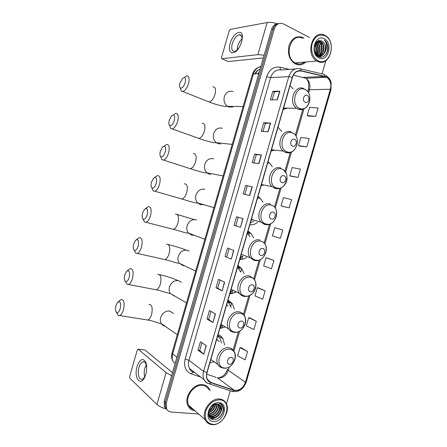 <?xml version="1.0" encoding="UTF-8"?>
<svg xmlns="http://www.w3.org/2000/svg" width="447" height="447" viewBox="0 0 447 447"><rect width="100%" height="100%" fill="white"/><g stroke="black" fill="none" stroke-linecap="round" stroke-linejoin="round"><path stroke-width="0.67" d="M249.761 224.902C252.516 225.042 255.12 224.215 257.567 222.416M262.97 202.295L260.417 198.407L257.975 196.518M281.833 131.39L278 127.261M272.391 166.792L269.58 163.105L267.982 161.909M239.776 259.439C242.123 259.489 244.386 258.83 246.571 257.466M253.533 237.893L251.153 233.625L247.973 231.088M229.797 293.942L235.647 292.355M244.023 273.575L241.805 268.748L237.988 265.619M219.829 328.411L224.835 327.109M234.412 309.302L232.379 303.759L228.009 300.116M209.872 362.835L214.063 361.785M224.662 345.028L222.885 338.664C221.701 336.742 220.086 335.379 218.047 334.574M293.243 88.975L290.053 85.595M277.688 23.758C274.743 24.071 272.692 25.96 271.547 29.424L164.233 401.188L164.418 406.647L166.278 409.011M279.073 23.507C276.123 23.82 274.067 25.714 272.916 29.195L165.256 402.144L165.435 407.614L167.301 409.988L165.435 407.614L165.256 402.144L272.916 29.195C274.067 25.714 276.123 23.82 279.073 23.507M298.043 62.641L298.887 62.574L298.043 62.641M268.586 162.306L268.407 162.931M258.584 196.892L258.288 197.915M248.593 231.434L247.929 233.731M241.257 256.796L240.497 259.439M238.614 265.943L238.016 268.004M231.356 291.047L230.523 293.914M228.646 300.412L228.115 302.245M221.461 325.265L220.567 328.355M221.93 328.132L222.606 325.796M229.11 303.317L229.752 301.082M231.881 293.735L232.691 290.919M239 269.122L239.709 266.658M241.838 259.305L242.715 256.26M248.901 234.893L249.677 232.194M302.876 37.503C296.646 35.369 292.036 38.012 289.047 45.438C287.309 53.517 289.259 59.602 294.897 63.681L295.473 63.977C299.216 65.597 302.669 64.932 305.826 61.982C302.669 64.932 299.216 65.597 295.473 63.977L294.897 63.681C289.259 59.602 287.309 53.517 289.047 45.438C292.036 38.012 296.646 35.369 302.876 37.503M202.742 384.638C193.517 383.129 183.449 397.349 187.958 405.725C189.394 408.614 191.69 410.268 194.847 410.681C191.69 410.268 189.394 408.614 187.958 405.725C183.449 397.349 193.517 383.129 202.742 384.638C205.799 385.012 208.067 386.543 209.531 389.22C208.067 386.543 205.799 385.012 202.742 384.638M326.226 76.94L326.757 77.23C330.327 79.94 331.534 83.941 330.372 89.227L245.431 382.274C243.006 388.359 239.234 390.996 234.122 390.203L210.978 382.52L207.43 379.397C206.475 377.408 206.346 375.156 207.039 372.636L292.422 77.387C294.154 72.559 297.048 70.419 301.11 70.972L326.226 76.94M326.288 76.711L301.144 70.727C296.981 70.162 294.014 72.353 292.243 77.303L206.838 372.614C205.709 377.693 207.056 381.073 210.878 382.744L234.021 390.421C239.268 391.237 243.134 388.527 245.615 382.297L330.54 89.311C331.758 83.516 330.339 79.315 326.288 76.711M247.521 351.588L240 347.649L237.636 355.812L245.124 359.857L247.521 351.588L241.274 347.755M256.315 321.242L248.672 317.705L246.308 325.874L253.913 329.517L256.315 321.242L249.929 317.867M265.116 290.868L257.355 287.728L254.986 295.908L262.713 299.155L265.116 290.868L258.589 287.952M273.922 260.467L266.043 257.729L263.674 265.915L271.519 268.759L273.922 260.467L267.261 258.014M308.369 116.091L315.677 116.354L318.091 108.018L309.609 107.302L307.223 115.522L308.43 116.125M299.658 146.163L306.826 146.895L309.24 138.564L300.876 137.441L298.495 145.655L299.719 146.191M290.952 176.213L297.987 177.403L300.401 169.083L292.154 167.558L289.779 175.766L291.019 176.235M282.264 206.229L289.159 207.883L291.567 199.574L283.443 197.641L281.068 205.843L282.325 206.251M282.739 230.032L274.737 227.696L272.368 235.893L280.336 238.335L282.739 230.032L275.944 228.043M304.027 38.163L303.094 37.615L304.027 38.163M210.191 390.795L209.531 389.22L210.191 390.795M226.45 403.937L230.272 390.751M322.047 73.884L325.88 60.669M327.556 51.003L327.483 50.612M322.578 44.253L320.253 43.052M319.203 42.504L317.236 41.482M309.419 37.425L283.214 23.82C279.107 22.417 276.134 24.132 274.296 28.96L166.278 403.099L166.463 408.592C167.424 410.67 169.05 411.821 171.341 412.045L198.624 414.011M222.131 290.88L216.018 287.818L218.482 279.302L224.634 282.219L222.131 290.88L224.444 282.13M212.956 322.605L207 319.035L209.459 310.525L215.46 313.956L212.956 322.605L215.275 313.85M203.793 354.303L197.987 350.224L200.446 341.72L206.29 345.66L203.793 354.303L206.112 345.542M249.7 195.507L243.134 193.981L245.604 185.438L252.209 186.818L249.7 195.507M258.908 163.652L252.192 162.641L254.661 154.092L261.417 154.958L258.908 163.652M268.122 131.764L261.255 131.273L263.73 122.713L270.636 123.065L268.122 131.764M277.352 99.849L270.329 99.871L272.804 91.305L279.867 91.138L277.352 99.849M231.311 259.12L225.048 256.572L227.512 248.046L233.815 250.449L231.311 259.12L233.619 250.376M240.497 227.327L234.088 225.294L236.552 216.756L243.006 218.65L240.497 227.327L242.81 218.594M234.088 225.294L240.302 227.266M225.048 256.572L231.116 259.036M272.804 91.305L274.402 92.004L279.867 91.138M263.73 122.713L265.339 123.355L270.636 123.065M254.661 154.092L256.287 154.679M253.913 162.904L256.293 154.673L261.417 154.958M245.604 185.438L252.209 186.818M197.987 350.224L199.708 350.465L203.62 354.164M207 319.035L208.704 319.331M210.995 311.408L208.704 319.342L212.778 322.488M216.018 287.818L217.711 288.17L221.941 290.773M274.737 227.696L276.011 228.059M289.159 207.883L281.068 205.843M297.987 177.403L289.779 175.766M306.826 146.895L298.495 145.655M315.677 116.354L307.223 115.522M266.043 257.729L267.334 258.025M257.355 287.728L258.662 287.963M248.672 317.705L249.996 317.878M240 347.649L241.341 347.76M235.748 225.752L238.206 217.242M244.816 194.372L247.247 185.969M263.015 131.401L265.345 123.344M272.128 99.865L274.408 91.987M226.724 256.98L229.132 248.661M217.711 288.175L220.058 280.051M199.708 350.476L201.943 342.732M304.083 62.412L304.407 62.105M230.155 43.432C232.786 33.223 242.665 27.753 242.414 37.017L241.682 41.705L239.76 46.399C234.485 56.59 226.841 53.847 230.155 43.432M241.609 41.957L242.078 38.621C241.995 35.872 241.045 34.581 239.24 34.754C236.29 35.715 233.965 38.705 232.261 43.728C231.082 48.745 231.842 51.276 234.552 51.327C236.061 51.014 237.592 49.734 239.128 47.488M237.072 49.924L237.642 46.253C238.609 43.108 240.084 40.604 242.078 38.744M277.57 23.764C273.296 22.518 269.826 22.099 267.15 22.512L230.283 29.373L229.227 30.765L221.522 57.529L221.829 58.713L228.171 61.557L263.322 57.926M264.121 55.16L257.88 54.651L221.829 58.713M318.001 60.708C329.757 67.184 337.155 41.666 325.17 35.939C319.309 33.737 314.973 36.252 312.157 43.482C310.598 51.36 312.548 57.104 318.001 60.708M317.448 61.317C329.746 68.073 337.474 41.415 324.947 35.414L324.762 35.319C312.716 28.463 304.698 54.78 316.923 61.038L317.448 61.317M302.675 38.347C290.885 31.849 283.236 56.942 295.199 62.887L295.707 63.156C298.792 64.53 301.725 64.172 304.513 62.094M316.688 41.917L316.811 41.984C320.924 43.985 321.248 52.634 317.152 55.568M317.538 41.292L318.722 41.744C323.254 43.929 323.002 53.785 318.13 55.987M317.331 41.42L318.242 41.806C322.673 43.94 322.566 53.506 317.884 55.903M325.399 51.26C326.338 46.773 325.237 43.46 322.103 41.32C314.973 36.816 310.648 53.087 318.292 56.523C323.477 59.563 329.355 52.372 327.757 45.51C327.154 43.136 326.031 41.336 324.382 40.107C326.852 43.186 327.193 46.901 325.399 51.26C323.673 55.434 321.024 56.92 317.465 55.724L316.605 55.221M318.163 40.979L320.644 41.504C325.578 43.89 324.701 54.875 319.097 56.188M318.074 41.018L320.164 41.565C324.997 43.901 324.282 54.607 318.856 56.154M314.202 47.052L314.375 50.88M314.979 44.303C316.672 47.142 316.794 50.204 315.347 53.484M314.772 44.789C316.124 47.354 316.241 50.103 315.118 53.031M315.822 42.867C318.856 46.482 318.99 50.461 316.236 54.802M315.61 43.169C318.309 46.628 318.443 50.41 316.018 54.528M316.47 42.124C320.382 44.214 320.734 52.366 316.906 55.422M322.103 41.32C327.338 43.867 325.919 55.691 319.823 56.21M324.338 38.822C315.247 33.469 309.402 53.668 318.834 57.831C327.869 62.848 333.563 43.186 324.338 38.822M324.382 40.107C328.282 44.113 328.757 48.93 325.813 54.556M323.634 50.902L321.304 55.752M321.097 55.981L319.812 57.076M318.571 40.839L321.354 44.924M317.191 41.515L319.488 45.27M316.057 42.571L317.638 45.616M315.057 44.136L315.805 45.963M319.024 40.979C322.918 45.359 323.181 50.271 319.806 55.713M319.521 56.043L318.778 56.758M316.191 42.415C318.957 46.393 319.108 50.673 316.644 55.249M315.174 43.901C316.817 47.03 316.957 50.366 315.593 53.903M314.28 46.533L314.515 51.422M179.973 82.997C179.342 85.394 179.415 87.048 180.197 87.958C181.957 88.696 183.611 86.947 185.164 82.712C186.041 78.091 185.187 76.61 182.605 78.259L179.973 82.997M184.767 77.063L186.684 75.923C189.092 75.945 189.707 78.482 188.533 83.533C187.058 88.003 185.153 90.668 182.817 91.529L181.281 91.121L180.342 88.383M305.2 102.318C308.542 103.978 310.626 96.792 307.195 95.429C303.843 93.725 301.742 100.983 305.2 102.318M283.186 109.342L287.594 108.163M283.309 109.347L285.544 108.135M169.273 120.226C168.608 122.785 168.703 124.54 169.569 125.495C171.268 126.199 172.844 124.54 174.296 120.522C175.179 115.695 174.313 114.125 171.682 115.801L169.273 120.226M173.805 114.533L175.682 113.382C178.197 113.404 178.85 116.069 177.649 121.388C176.269 125.607 174.486 128.127 172.291 128.948L170.743 128.591L169.698 125.847M292.511 146.158C295.897 147.65 297.981 140.47 294.5 139.28C291.103 137.749 289.002 145.001 292.511 146.158M271.145 150.974L274.782 150.125M271.234 150.667L272.804 149.901M160.372 151.187C159.68 153.88 159.797 155.724 160.73 156.724C162.373 157.394 163.881 155.802 165.256 151.958C166.15 146.962 165.273 145.314 162.613 147.002L160.372 151.187M163.87 146.203L166.535 144.51C169.139 144.537 169.826 147.326 168.592 152.868C167.295 156.886 165.608 159.294 163.529 160.082L161.982 159.763L160.859 157.037M281.956 182.611C285.387 183.952 287.466 176.783 283.946 175.738C280.509 174.352 278.414 181.594 281.956 182.611M261.132 185.594L263.976 185.024M261.311 184.98L262.065 184.645M151.477 182.119C150.756 184.952 150.896 186.891 151.896 187.924C153.483 188.567 154.93 187.047 156.221 183.365C157.132 178.197 156.243 176.464 153.561 178.163L151.477 182.119M154.723 177.381L157.411 175.598C160.099 175.637 160.808 178.543 159.545 184.315C158.322 188.148 156.729 190.444 154.768 191.204L153.226 190.919L152.03 188.226M271.413 219.019C274.883 220.22 276.961 213.057 273.402 212.152C269.927 210.911 267.831 218.147 271.413 219.019M251.13 220.175L253.047 219.863M250.409 222.679L253.946 221.354M257.651 199.2L257.299 198.854M252.561 219.723L251.806 220.125M142.593 213.023C141.85 216.002 142.006 218.03 143.068 219.114C144.599 219.717 145.979 218.265 147.203 214.739C148.119 209.403 147.225 207.581 144.532 209.28L142.593 213.023M145.588 208.52L148.309 206.637C151.064 206.698 151.796 209.727 150.51 215.733C149.354 219.382 147.851 221.578 146.001 222.31L144.476 222.058L143.219 219.421M260.886 255.388C264.395 256.444 266.468 249.286 262.875 248.526C259.355 247.431 257.265 254.656 260.886 255.388M241.14 254.723L242.028 254.611M240.486 256.991L243.056 256.103M249.951 236.703L247.364 233.189M241.609 254.455L241.162 254.65M133.72 243.894C132.949 247.023 133.122 249.152 134.251 250.275C135.72 250.851 137.033 249.454 138.184 246.085C139.112 240.575 138.224 238.664 135.525 240.352L133.72 243.894M136.475 239.626L139.224 237.631C142.04 237.72 142.794 240.883 141.487 247.118C140.392 250.599 138.972 252.695 137.229 253.399L135.732 253.181L134.424 250.616M250.37 291.712C253.918 292.629 255.986 285.482 252.354 284.862C248.795 283.906 246.705 291.126 250.37 291.712M230.568 291.265L232.272 290.712M240.57 272.089L238.983 269.1L237.446 267.49M124.853 274.737C124.054 278.017 124.249 280.247 125.434 281.414C126.842 281.962 128.088 280.627 129.183 277.403C130.122 271.72 129.239 269.714 126.535 271.379L124.853 274.737M127.384 270.692L130.161 268.586C133.033 268.703 133.804 272 132.468 278.475C131.429 281.794 130.094 283.795 128.451 284.476L126.993 284.286L125.646 281.811M239.866 327.997C243.453 328.768 245.52 321.628 241.844 321.153C238.251 320.343 236.161 327.556 239.866 327.997M228.188 305.988L226.651 304.826M220.667 325.505L221.617 325.209M231.11 307.542L229.54 303.904L227.534 301.759M226.825 305.262L226.607 304.977M115.996 305.547C115.17 308.983 115.382 311.313 116.622 312.537C117.969 313.056 119.153 311.771 120.187 308.687C121.137 302.837 120.26 300.73 117.561 302.362L115.996 305.547M118.315 301.719L121.126 299.49C124.037 299.652 124.819 303.088 123.456 309.799C122.478 312.967 121.215 314.884 119.673 315.532L118.248 315.375L116.885 312.995M229.372 364.244C232.999 364.869 235.061 357.74 231.35 357.404C227.713 356.74 225.629 363.942 229.372 364.244M219.226 341.553L216.683 339.279M221.522 343.022L220.041 338.608L217.639 335.988M216.599 339.575L217.426 340.106L216.974 339.435M137.089 366.49C139.838 359.153 142.694 357.645 145.649 361.975C146.996 365.4 147.046 369.524 145.795 374.357L145.269 375.938C141.045 387.65 133.362 378.19 137.089 366.49M146.705 367.752L145.878 363.785C145.085 362.104 144.046 361.461 142.772 361.852C141.191 362.517 139.939 364.355 139.011 367.378C137.162 373.334 139.078 380.542 142.263 379.185C143.56 378.665 144.666 377.246 145.577 374.927L145.873 374.078M144.677 376.832C143.962 374.167 144.04 371.233 144.895 368.043L146.258 364.83M171.609 375.631L166.111 372.664L138.173 349.163L137.29 349.973L129.658 376.475L129.809 378.218L156.936 404.457L166.111 372.664M166.262 408.994C162.043 407.781 158.931 406.267 156.936 404.457M138.145 349.141L145.046 350.062L172.464 372.681M212.722 424.343C225.88 425.717 233.194 400.484 219.812 399.847C213.286 400.065 208.593 403.887 205.726 411.301C204.268 418.822 206.598 423.169 212.722 424.343M212.258 424.65C221.461 425.673 230.825 411.318 226.216 403.445C224.813 400.836 222.634 399.367 219.673 399.037C210.766 397.696 200.971 411.76 205.296 419.884C206.737 422.795 209.056 424.382 212.258 424.65M208.883 389.762C207.509 387.242 205.38 385.806 202.508 385.448C193.847 384.046 184.421 397.389 188.656 405.233C189.718 407.401 191.35 408.843 193.557 409.547M217.929 404.127L217.963 404.189C220.298 408.346 214.912 416.129 209.671 415.33L208.576 415M217.667 404.066C219.795 408.279 214.443 415.794 209.302 415.012L208.553 414.883M218.89 404.501L219.46 405.401C221.801 409.569 216.398 417.386 211.14 416.593L208.771 415.732M218.661 404.39L219.086 405.099C221.427 409.262 216.024 417.073 210.772 416.274L208.738 415.626M221.064 411.547L220.79 406.479C220.008 404.993 218.779 404.166 217.108 403.987C209.051 402.87 204.748 419.051 213.213 419.487C218.969 420.431 225.159 412.089 223.131 406.781L222.846 406.133C222.058 404.619 220.857 403.658 219.237 403.255C222.165 404.697 222.774 407.463 221.064 411.547C219.348 415.688 216.532 417.794 212.627 417.861C210.855 417.671 209.52 416.749 208.62 415.095L208.587 415.067M219.522 404.909L220.594 406.317C222.941 410.497 217.516 418.336 212.252 417.543L208.71 415.531M213.862 404.619C213.113 407.496 211.414 409.614 208.766 410.966M213.348 404.887C212.571 407.29 211.101 409.122 208.945 410.385M215.51 404.06C215.141 408.519 212.783 411.413 208.442 412.76M215.141 404.144C214.649 408.245 212.426 410.983 208.481 412.363M216.817 403.965C218.08 408.234 213.174 414.576 208.442 414.095M216.51 403.959C217.454 408.133 212.979 413.944 208.425 413.793M218.985 402.697C208.805 401.333 203.027 421.303 213.543 421.493C223.656 422.594 229.289 403.144 218.985 402.697M221.321 404.25L222.679 405.999C224.204 410.793 222.477 415.006 217.505 418.627M216.963 416.744C214.795 418.219 212.688 418.783 210.643 418.448M215.555 415.419L210.95 417.247M210.671 417.263L209.498 417.224M218.751 404.429L218.102 408.927M214.169 414.106L209.498 415.984M209.213 416.006L208.872 416.012M215.789 404.015L215.068 406.714M213.957 404.574L213.565 405.63M220.444 405.898C220.282 411.911 217.253 415.738 211.364 417.381M210.967 417.42L209.604 417.375M214.214 404.457C213.269 407.53 211.414 409.849 208.654 411.413M211.118 406.709L210.252 407.798M271.547 29.424L274.296 28.96M164.233 401.188L166.278 403.099M260.83 66.547C257.243 67.335 254.762 69.833 253.393 74.04L258.774 73.682M252.382 74.509L253.393 74.04L172.637 353.89L176.934 357.187M172.05 352.901L172.637 353.89C171.849 356.751 172.011 359.338 173.118 361.651L175.179 363.277M260.093 69.112C258.014 69.9 256.483 71.498 255.488 73.906M257.198 73.789L259.104 72.537M241.671 268.569L240.642 272.122M234.898 291.992L234.647 292.858M231.736 302.91L230.753 306.324M234.122 390.203L217.32 377.776L218.555 378.05C223.126 378.017 226.372 375.435 228.294 370.295L229.272 366.926M206.704 374.173L216.219 377.402M330.372 89.227L309.52 89.746C310.626 84.684 309.425 80.862 305.916 78.27L293.344 75.135M324.254 74.448L325.019 74.766M300.283 68.793L323.494 74.224C324.405 74.258 324.919 74.94 325.036 76.269M206.838 372.614L203.592 371.323L288.801 76.633L292.243 77.303M210.878 382.744L209.38 383.867L208.525 383.649C206.559 382.978 205.072 381.665 204.072 379.715C202.893 377.246 202.737 374.452 203.592 371.323L188.947 360.343C188.126 363.344 188.293 366.037 189.45 368.423C190.115 370.105 191.316 371.317 193.054 372.066L191.227 373.865C185.544 371.379 183.516 366.423 185.136 359.008L266.663 76.722C269.267 69.514 273.659 66.329 279.85 67.173L289.416 69.38M295.171 68.967L281.163 69.972C276.207 69.307 272.692 71.866 270.608 77.644L288.801 76.633C290.963 70.615 294.579 67.95 299.652 68.648C300.54 68.67 301.038 69.363 301.144 70.727M234.021 390.421L232.529 391.499L231.652 391.27M245.615 382.297L246.241 382.012L330.925 89.853L330.54 89.311M200.513 376.972L191.227 373.865M193.808 372.262L194.892 372.625M266.663 76.722L270.608 77.644L188.947 360.343L185.136 359.008M279.85 67.173L280.666 69.877M210.978 382.52L207.866 380.14M245.431 382.274L228.294 370.295L227.551 369.233M233.842 351.141L239.62 331.188M244.174 315.459L249.974 295.417M254.522 279.721L260.338 259.618M264.881 243.933L270.714 223.785M275.257 208.095L281.096 187.924M285.644 172.212L291.489 152.03M296.059 136.257L303.982 108.872M308.586 92.976L309.52 89.746L308.369 90.082C309.285 84.444 308.469 80.505 305.916 78.27L326.757 77.23M324.997 76.504L303.195 77.353M301.11 70.972L297.613 71.202M308.335 90.199L307.86 91.847M249.499 195.456L252.002 186.779M258.701 163.619L261.21 154.936M267.909 131.748L270.424 123.065M277.134 99.849L279.649 91.154M257.88 54.651L267.15 22.512M207.285 101.262L209.196 102.022C211.627 101.251 213.565 98.692 215.018 94.345C216.141 89.422 215.443 86.914 212.917 86.819M232.725 107.023L228.579 106.967L227.434 106.358C224.455 104.022 223.422 100.776 224.333 96.625C226.093 92.093 228.981 90.411 233.01 91.585M299.54 108.308C308.698 112.745 314.342 93.267 304.994 89.478C295.774 84.723 289.986 104.727 299.54 108.308M303.921 88.679C294.836 83.88 287.801 102.614 296.573 108.303L298.004 109.118C299.708 109.828 301.429 109.85 303.167 109.18M197.032 137.754L198.954 138.441C201.239 137.698 203.061 135.273 204.413 131.172C205.564 125.993 204.815 123.355 202.173 123.26M220.667 143.962L217.996 143.66L216.158 142.615C213.638 140.302 212.817 137.29 213.683 133.586C215.443 129.043 218.354 127.278 222.427 128.295M286.963 151.768C296.249 155.74 301.881 136.285 292.405 132.966C283.057 128.68 277.28 148.661 286.963 151.768M291.371 132.044C282.711 127.931 275.358 144.934 283.174 151.075L285.46 152.455L289.969 152.556M188.511 168.128L190.428 168.742C192.596 168.022 194.316 165.708 195.59 161.797C196.764 156.4 195.982 153.651 193.244 153.556M210.537 174.442L209.196 174.174L206.838 172.765C204.676 170.514 204.005 167.698 204.821 164.317C206.587 159.769 209.52 157.936 213.621 158.825M276.503 187.902C285.896 191.484 291.522 172.056 281.94 169.117C272.48 165.234 266.708 185.187 276.503 187.902M280.934 168.094C272.592 164.507 265.054 180.258 272.111 186.645L275.034 188.489L278.911 188.623M180.007 198.49L181.901 199.032C183.946 198.334 185.572 196.121 186.773 192.394C187.975 186.773 187.159 183.907 184.337 183.801M203.731 204.665L200.407 204.659L197.591 202.904C195.741 200.731 195.199 198.105 195.976 195.021C197.736 190.461 200.692 188.561 204.827 189.327M266.054 223.997C275.553 227.193 281.18 207.782 271.485 205.234C261.92 201.737 256.153 221.673 266.054 223.997M270.513 204.111C262.445 201.005 254.796 215.672 261.126 222.204L264.618 224.478L267.787 224.634M194.127 235.223L191.623 235.116L188.41 233.038C186.829 230.965 186.405 228.518 187.131 225.696C188.897 221.125 191.869 219.159 196.043 219.795L196.708 220.019M171.519 228.836L173.369 229.305C175.302 228.629 176.833 226.512 177.967 222.964C179.191 217.113 178.347 214.13 175.447 214.012M255.623 260.048C265.227 262.858 270.843 243.47 261.042 241.307C251.37 238.206 245.615 258.115 255.623 260.048M254.527 260.495L256.606 260.59M260.098 240.084C252.276 237.424 244.559 251.158 250.225 257.768L254.209 260.428M184.482 265.68L182.851 265.546L179.292 263.177C177.951 261.21 177.621 258.93 178.297 256.343C180.068 251.762 183.058 249.728 187.265 250.242L189.148 251.058M163.043 259.165L164.831 259.567C166.653 258.908 168.1 256.885 169.173 253.499C170.413 247.426 169.547 244.313 166.58 244.174M245.196 296.059C254.907 298.484 260.517 279.118 250.616 277.341C240.838 274.631 235.083 294.517 245.196 296.059M244.431 296.434L245.381 296.478M231.133 289.326L239.396 293.338C240.782 295.042 242.514 296.059 244.598 296.395C245.99 296.478 246.191 296.836 250.264 295.26C254.723 291.807 254.226 291.193 255.388 288.857C256.556 284.99 256.025 281.621 253.795 278.744L249.7 276.017C242.09 273.765 234.334 286.717 239.396 293.338C240.52 294.947 241.995 295.948 243.816 296.339M174.844 296.043L174.084 295.948L170.229 293.327C169.089 291.466 168.837 289.343 169.474 286.957C171.246 282.37 174.252 280.269 178.493 280.655L181.426 282.225M154.573 289.483L156.294 289.812C158.003 289.175 159.372 287.237 160.384 284.007C161.646 277.704 160.764 274.464 157.735 274.302M234.787 332.032C244.598 334.077 250.203 314.727 240.195 313.336C230.311 311.011 224.562 330.875 234.787 332.032M220.991 324.393L228.646 328.919C230.082 330.875 231.965 332.004 234.289 332.305C242.246 333.663 249.175 321.315 243.799 314.934C242.699 313.291 241.201 312.285 239.313 311.905C231.881 310.039 224.12 322.326 228.646 328.919C229.792 330.752 231.39 331.847 233.435 332.205L234.144 332.283M165.245 326.304C163.49 325.975 162.149 325.036 161.216 323.488C160.249 321.728 160.06 319.75 160.657 317.543C162.434 312.95 165.457 310.782 169.731 311.039L173.509 313.464M146.108 319.778L147.745 320.041C149.359 319.421 150.645 317.571 151.606 314.487C152.885 307.949 151.986 304.58 148.907 304.379M224.383 367.965C234.306 369.624 239.905 350.297 229.792 349.286C219.795 347.353 214.057 367.199 224.383 367.965M210.833 359.511L217.952 364.517C219.427 366.708 221.444 367.926 223.992 368.177C231.725 369.211 238.642 357.421 233.764 351.029C232.641 349.191 231.032 348.101 228.937 347.76C221.656 346.241 213.906 357.98 217.952 364.517C219.075 366.495 220.729 367.663 222.908 368.015M145.046 350.062L138.173 349.163M258.075 73.733L259.076 72.626M277.878 127.686L278.66 127.736M267.714 162.831L269.58 163.105M257.612 197.758L260.417 198.407M247.577 232.462L251.153 233.625M237.597 266.976L241.805 268.748M227.668 301.306L232.379 303.759M217.784 335.473L222.885 338.664M164.418 406.647L166.463 408.592M173.118 361.651C170.86 357.511 171.659 354.113 172.011 353.029L252.421 74.392C253.829 70.056 256.612 67.503 260.78 66.726M260.076 69.168C257.751 69.911 256.053 71.498 254.969 73.939M189.45 368.423L204.072 379.715C205.341 381.833 207.112 383.213 209.38 383.867L232.529 391.499C238.882 392.337 243.447 389.203 246.219 382.09M330.942 89.774L331.104 82.511L330.562 80.778L329.556 78.773L326.053 75.325M193.942 372.368L195.026 372.731M233.099 350.079L238.402 331.752M243.285 314.878L248.767 295.959M253.672 279.017L259.137 260.132M264.127 242.889L269.519 224.271M274.514 207.028L279.911 188.383M284.907 171.117L290.31 152.466M295.322 135.156L302.798 109.314M218.253 377.866C222.606 377.145 225.696 374.307 227.517 369.356M242.078 38.621L242.414 37.017M239.24 34.754L241.475 35.833M318.225 41.8L318.705 41.739M320.147 41.554L320.633 41.498M295.199 62.887L316.923 61.038M180.197 87.958L181.281 91.121M243.134 106.565L227.434 106.358C224.394 106.855 215.096 104.425 209.196 102.022L182.817 91.529M304.915 89.232L307.072 90.937M309.877 99.988C308.374 107.23 304.491 110.269 298.238 109.102L296.573 108.303L283.543 108.101M169.569 125.495L170.743 128.591M232.216 144.392L216.158 142.615C213.878 143.163 204.597 140.492 198.954 138.441L172.291 128.948M293.243 133.145C302.06 138.743 295.417 155.908 285.84 152.438L283.174 151.075L271.497 149.751M160.73 156.724L161.982 159.763M223.109 175.962L206.838 172.765C204.843 173.347 195.859 170.48 190.428 168.742L163.529 160.082M283.471 169.653L286.175 173.263M287.08 177.537C287.337 184.27 281.224 190.171 275.525 188.478L272.111 186.645L261.439 184.522M151.896 187.924L153.226 190.919M213.979 207.604L197.591 202.904C195.82 203.508 187.131 200.485 181.901 199.032L154.768 191.204M273.637 206.095C280.889 212.23 274.028 226.992 265.211 224.483L261.126 222.204L251.359 219.376M194.249 219.589L177.269 214.482M143.068 219.114L144.476 222.058M204.827 239.307L188.399 233.055C186.578 233.58 178.392 230.49 173.369 229.305L146.001 222.31M263.747 242.458C270.301 248.733 263.389 262.551 254.902 260.456L250.225 257.768L241.257 254.315M186.103 250.08C180.661 247.934 174.743 246.101 168.351 244.582M134.251 250.275L135.732 253.181M195.663 271.072L179.269 263.227C177.247 263.551 169.648 260.517 164.831 259.567L137.229 253.399M177.99 280.571C172.386 278.051 166.206 276.073 159.439 274.637M125.434 281.414L126.993 284.286M186.483 302.882L170.206 293.394C167.916 293.495 160.92 290.561 156.294 289.812L128.451 284.476M116.622 312.537L118.248 315.375M177.297 334.73L161.194 323.55C159.635 323.757 152.354 320.628 147.745 320.041L119.673 315.532M145.878 363.785L145.649 361.975M142.772 361.852L144.549 362.064M145.577 374.927L145.269 375.938M219.086 405.099L219.46 405.401M188.656 405.233L205.296 419.884"/></g></svg>
